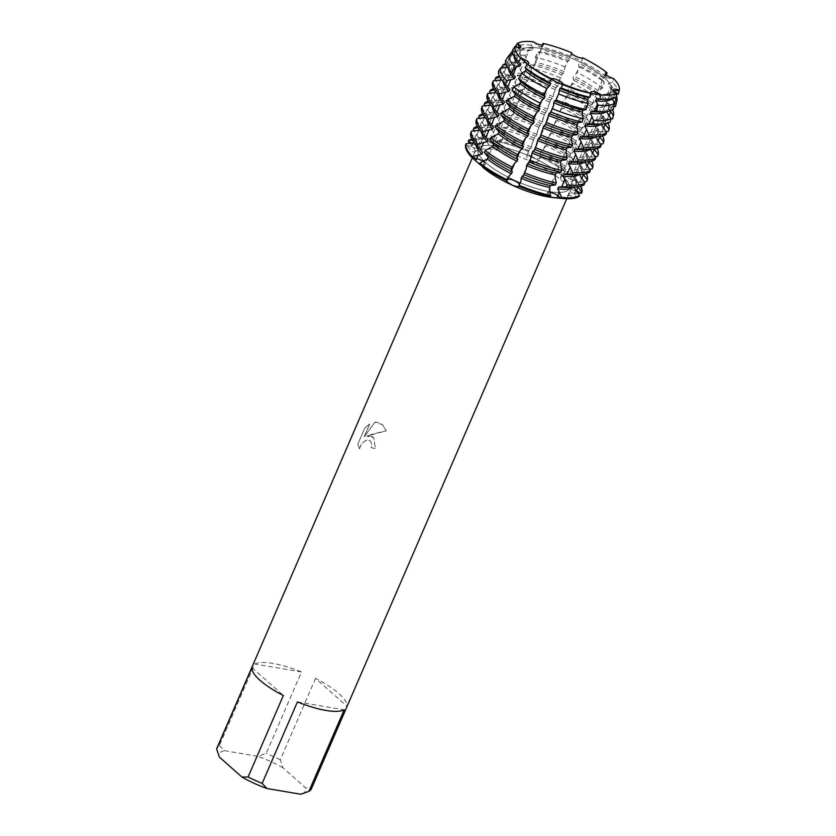 <?xml version="1.0" encoding="UTF-8"?>
<svg xmlns="http://www.w3.org/2000/svg" width="836" height="836" viewBox="0 0 836 836"><rect width="100%" height="100%" fill="white"/><g stroke="black" fill="none" stroke-linecap="round" stroke-linejoin="round"><path stroke-width="0.63" stroke-dasharray="4.18 3.13" d="M477.241 147.7A6.448 1.829 -156.6 0 1 470.908 146.812L465.673 144.618L469.863 148.965C472.403 151.567 474.106 152.591 474.973 152.047L477.304 147.596A6.448 1.829 -156.6 0 1 477.241 147.7M532.72 157.064A6.448 1.829 -156.6 0 1 527.924 153.082L526.993 155.256C526.366 157.638 527.652 159.707 530.839 161.473C534.288 162.748 536.879 162.445 538.614 160.575L541.132 157.356L539.544 158.401A6.448 1.829 -156.6 0 1 532.72 157.064M569.985 190.106A6.448 1.829 -156.6 0 1 576.244 190.963A6.448 1.829 23.4 0 0 569.922 190.221A6.448 1.829 -156.6 0 1 569.985 190.106M577.822 193.21L575.461 193.231C571.751 193.346 569.389 193.858 568.365 194.736L569.922 190.221A6.448 1.829 23.4 0 0 574.039 193.962A6.448 1.829 -156.6 0 1 569.922 190.221L612.527 91.761L617.041 93.099L612.527 91.761L613.99 90.936L612.527 91.761L613.446 89.63M549.973 192.259A6.448 1.829 -156.6 0 1 550.088 192.29A6.448 1.829 23.4 0 0 547.381 192.646A6.448 1.829 -156.6 0 1 549.973 192.259M562.847 175.529A6.448 1.829 -156.6 0 1 561.876 173.794A6.448 1.829 -156.6 0 1 563.934 173.334L567.937 173.773L563.056 175.55L560.381 177.786L561.175 180.064L569.661 181.402L575.199 180.21L570.539 179.197A6.448 1.829 -156.6 0 1 562.847 175.529M497.263 145.548A6.448 1.829 -156.6 0 1 489.394 142.099L485.998 139.434A62.867 17.859 23.4 0 0 468.181 141.357A62.867 17.859 23.4 0 1 485.998 139.434L488.391 144.252L495.131 149.874L498.131 148.714L498.225 145.903L496.803 141.263L499.228 143.761A6.448 1.829 -156.6 0 1 499.855 145.161A6.448 1.829 -156.6 0 1 497.263 145.548M484.389 162.288A6.448 1.829 -156.6 0 1 485.35 164.013A6.448 1.829 -156.6 0 1 483.292 164.473L479.289 164.034L483.292 164.473A6.448 1.829 23.4 0 0 485.35 164.013A6.448 1.829 23.4 0 0 483.281 161.442A6.448 1.829 -156.6 0 1 484.389 162.288M540.37 48.363A49.627 14.097 23.4 0 0 520.42 51.341A49.627 14.097 23.4 0 0 528.237 64.936A49.627 14.097 23.4 0 0 591.543 93.726A49.627 14.097 23.4 0 0 596.235 94.363A49.627 14.097 23.4 0 0 611.503 90.748A49.627 14.097 23.4 0 0 589.976 67.465A49.627 14.097 23.4 0 0 540.37 48.363A49.627 14.097 23.4 0 0 520.42 51.341A49.627 14.097 23.4 0 0 528.237 64.936A49.627 14.097 23.4 0 0 591.543 93.726A49.627 14.097 23.4 0 0 596.235 94.363A49.627 14.097 23.4 0 0 611.503 90.748A49.627 14.097 23.4 0 0 589.976 67.465A49.627 14.097 23.4 0 0 540.37 48.363M591.177 93.548L590.394 93.245L591.177 93.548M527.234 63.912L528.247 64.884L527.234 63.912M514.997 46.45L519.908 49.136L519.689 47.495L519.908 49.136L514.997 46.45M533.305 41.8L539.857 47.098L542.867 45.75L543.087 44.872L542.867 45.75L539.857 47.098L533.305 41.8L531.226 45.175L533.002 48.394L532.208 50.223L528.08 50.338L524.924 55.521L527.568 60.965L526.774 62.804L520.347 63.013L518.613 65.866L522.124 73.537L521.33 75.376L513.597 75.658L512.802 77.487L516.679 86.108L515.885 87.947L508.163 88.229L507.368 90.058L511.245 98.69L510.451 100.519L502.718 100.801L501.924 102.64L505.801 111.261L505.007 113.09L497.274 113.372L496.479 115.211L500.356 123.832L499.562 125.672L491.84 125.943L491.045 127.783L494.922 136.404L494.128 138.243L486.395 138.525L485.998 139.434L489.394 142.099A6.448 1.829 23.4 0 0 495.643 145.161A6.448 1.829 23.4 0 0 499.855 145.161A6.448 1.829 23.4 0 0 499.228 143.761L496.803 141.263L497.201 140.344L502.217 139.602L503.011 137.773L501.851 129.601L502.645 127.772L507.661 127.03L508.455 125.201L507.285 117.03L508.079 115.201L513.095 114.459L513.889 112.63A54.11 15.361 23.4 0 1 542.418 121.899L538.844 127.281L536.189 136.299L534.194 138.024L530.745 148.881L529.575 149.289L528.352 151.515A62.867 17.859 23.4 0 0 496.803 141.263A62.867 17.859 23.4 0 1 528.352 151.515L527.924 153.082A6.448 1.829 23.4 0 0 532.72 157.064A6.448 1.829 23.4 0 0 539.544 158.401L541.529 156.436L540.307 153.249L546.169 145.694L546.963 143.865L545.751 140.678L551.614 133.123L552.408 131.294L551.196 128.107L557.058 120.551L557.852 118.722L556.63 115.525L562.492 107.98L563.286 106.141L562.074 102.953L567.937 95.408L568.731 93.569L567.519 90.382L572.89 83.506L574.081 80.475L572.953 77.811L573.747 75.971L577.195 72.513L579.358 66.995L578.397 65.239L579.191 63.4L581.501 61.519L582.88 57.914M498.026 146.227A49.627 14.097 23.4 0 0 478.077 149.195A49.627 14.097 23.4 0 0 499.604 172.477A49.627 14.097 23.4 0 0 549.2 191.58A49.627 14.097 23.4 0 0 569.159 188.612A49.627 14.097 23.4 0 0 547.622 165.329A49.627 14.097 23.4 0 0 498.026 146.227A49.627 14.097 23.4 0 0 478.077 149.195A49.627 14.097 23.4 0 0 499.604 172.477A49.627 14.097 23.4 0 0 549.2 191.58A49.627 14.097 23.4 0 0 569.159 188.612A49.627 14.097 23.4 0 0 547.622 165.329A49.627 14.097 23.4 0 0 498.026 146.227M371.299 436.089L366.67 436.11L372.125 434.166L386.232 430.833L382.512 424.698L377.297 422.232L374.925 422.17L364.099 436.914L369.731 423.894L364.799 428.011L357.839 444.083L359.449 448.911L361.633 443.488L365.969 440.258L368.268 440.049L370.358 441.021L371.905 444.606L371.268 447.699A51.435 14.609 -156.6 0 1 375.406 448.692L373.661 437.468L371.299 436.089M219.429 745.513L224.278 750.655L257.885 756.319L266.214 753.414L301.472 671.935A51.435 14.609 23.4 0 0 272.923 663.418A51.435 14.609 23.4 0 0 254.687 664.045L219.429 745.513A51.435 14.609 23.4 0 0 216.984 747.969M553.202 197.589A51.435 14.609 23.4 0 0 568.877 193.837A51.435 14.609 23.4 0 0 546.556 169.698A51.435 14.609 23.4 0 0 495.142 149.895A51.435 14.609 23.4 0 0 474.461 152.978A51.435 14.609 23.4 0 0 482.424 166.949L482.445 166.97M474.973 152.047C475.412 150.898 474.472 148.881 472.141 146.007L469.842 143.301M359.48 448.932L357.871 444.104L364.799 428.011L369.763 423.915L364.13 436.946L374.956 422.19L382.543 424.73L386.263 430.864L366.67 436.11L373.692 437.489L375.437 448.713A51.383 14.588 23.4 0 0 371.299 447.72L371.936 444.627L370.39 441.053L368.3 440.081L366.001 440.29L361.664 443.519L359.449 448.911M605.431 73.756L604.773 74.676L606.926 77.957L613.551 78.479L606.926 77.957L604.773 74.676L605.431 73.756M549.649 190.253L548.008 194.046A6.448 1.829 -156.6 0 1 547.381 192.646A6.448 1.829 23.4 0 0 548.008 194.046L550.422 196.544L548.008 194.046A31.183 19.573 -80.4 0 0 547.11 196.293M568.365 194.736C568.083 195.551 569.682 196.032 573.183 196.199L579.045 196.45L574.039 193.962L579.045 196.45M571.563 52.26C569.055 57.036 580.445 62.251 583.183 57.569C580.445 62.251 569.055 57.036 571.563 52.26M473.604 142.883L473.186 143.844A6.448 1.829 -156.6 0 1 477.304 147.596A6.448 1.829 23.4 0 0 473.186 143.844L471.692 143.102L473.186 143.844A31.183 29.824 37.6 0 1 472.141 146.007M606.382 74.947L605.943 76.494L603.435 78.25L602.641 80.089L604.282 82.273L602.61 88.083L597.991 90.821L597.197 92.66L600.196 96.485L599.287 99.672L592.546 103.403L591.752 105.231L595.535 109.997L594.741 111.825L589.495 114.271L587.112 115.974L586.318 117.803L590.101 122.568L589.307 124.397L584.05 126.842L581.668 128.545L580.874 130.374L584.657 135.139L583.862 136.979L576.223 141.117L575.429 142.956L579.212 147.711L578.418 149.55L573.172 151.995L570.789 153.688L569.995 155.527L573.778 160.293L572.984 162.121L567.728 164.567L565.345 166.27L564.551 168.099L568.334 172.864L567.937 173.773A62.867 17.859 23.4 0 0 541.132 157.356A62.867 17.859 23.4 0 1 567.937 173.773L563.934 173.334A6.448 1.829 23.4 0 0 561.876 173.794A6.448 1.829 23.4 0 0 564.394 176.657A6.448 1.829 23.4 0 0 570.539 179.197L575.199 180.21L575.596 179.291L569.985 172.916L570.779 171.087L580.236 168.559L581.03 166.719L575.429 160.345L576.223 158.506L585.681 155.987L586.475 154.148L580.863 147.773L581.657 145.934L591.125 143.405L591.919 141.577L586.308 135.202L587.102 133.363L596.559 130.834L597.353 129.005L591.752 122.62L592.546 120.792L602.004 118.263L602.798 116.434L597.186 110.049L597.98 108.22L606.434 106.005L607.27 102.755L602.631 97.478L603.425 95.638L609.496 94.186L611.032 88.25L608.075 84.906L608.869 83.067L612.558 82.356L613.551 78.479M581.553 193.189A62.867 17.859 23.4 0 0 575.199 180.21A62.867 17.859 23.4 0 1 581.553 193.189M315.538 678.362L280.279 759.84L282.965 767.782L305.537 787.805L311.703 787.7L346.961 706.221L315.538 678.362A51.435 14.609 23.4 0 1 346.961 706.221M301.963 793.824A46.868 13.313 23.4 0 0 305.537 787.805M224.278 750.655A46.868 13.313 23.4 0 0 219.356 757.05M282.965 767.782A46.868 13.313 23.4 0 0 257.885 756.319M311.4 788.829A51.435 14.609 23.4 0 0 311.703 787.7M280.279 759.84A51.435 14.609 23.4 0 0 266.214 753.414M297.417 701.916L344.202 709.816M251.929 667.63L283.352 695.489M301.472 671.935L254.687 664.045M513.889 112.62L512.729 104.458L513.523 102.629L518.539 101.887L519.344 97.269L518.174 91.887L518.968 90.048L523.984 89.316L524.789 84.687L523.608 79.316L524.402 77.476L529.418 76.734L530.223 72.115L529.251 67.664L530.881 64.79L534.862 64.163L535.657 62.334L535.165 57.256L538.133 52.031L540.307 51.592L542.083 45.071M613.833 106.663L609.172 107.374L608.378 109.202L609.966 110.948M610.928 118.973L603.738 119.945L602.944 121.784L604.815 123.874M605.839 131.503L598.294 132.516L597.5 134.356L599.454 136.54M600.394 144.074L592.849 145.098L592.055 146.927L594.009 149.121M594.96 156.656L587.415 157.67L586.621 159.498L588.565 161.693M589.516 169.227L581.971 170.241L581.177 172.07L583.12 174.264M584.071 181.799L576.527 182.812L575.732 184.651L577.686 186.836M616.728 94.395L614.617 94.802L613.823 96.631L614.909 97.802M573.82 187.107A54.11 15.361 23.4 0 0 573.862 187.086L574.645 185.258L584.092 184.787M579.264 174.536A54.11 15.361 23.4 0 0 579.296 174.515L580.09 172.686L589.526 172.216M584.74 161.944A54.11 15.361 23.4 0 1 584.709 161.965L585.534 160.104L594.971 159.645M590.195 149.393L590.968 147.533A54.11 15.361 23.4 0 1 582.546 149.654M590.979 147.533L600.415 147.073M595.629 136.822L596.413 134.962L605.849 134.491M601.074 124.24L601.857 122.39L610.217 121.993M606.528 111.585L607.291 109.819L613.143 109.579M612.098 98.711L612.736 97.237L616.069 97.164M571.437 52.678L568.835 60.861L567.654 61.268L565.084 66.974L563.391 73.432L562.22 73.84L560.319 77.758L557.946 86.014A54.11 15.361 23.4 0 0 529.418 76.734M557.957 86.014L555.961 87.728L553.484 94.019L553.307 96.746L550.516 100.31L548.05 106.59L547.862 109.328L544.278 114.71L542.428 121.899M505.655 60.443L509.584 65.145L508.79 66.984L507.306 67.277M498.611 70.966L504.139 77.717L503.345 79.556L501.569 79.901M492.488 82.67L498.695 90.288L497.901 92.127L496.051 92.482M487.043 95.241L493.261 102.87L492.467 104.699L490.617 105.054M481.599 107.823L487.816 115.441L487.022 117.27L485.173 117.636M476.154 120.394L482.372 128.012L481.578 129.852L479.728 130.207M470.72 132.966L476.938 140.584L476.144 142.423L474.294 142.778M465.673 144.618L470.908 146.812A6.448 1.829 23.4 0 0 477.304 147.596L520.838 47.004M512.698 49.909L515.018 52.574L514.224 54.403L513.304 54.601M472.476 140.197L478.014 139.978L478.809 138.149L474.033 130.865M477.92 127.626L483.459 127.406L484.253 125.567L479.477 118.284M483.365 115.054L488.903 114.835L489.697 112.996L484.922 105.712M488.799 102.473L494.337 102.264L495.131 100.424L490.356 93.141M494.243 89.901L499.782 89.682L500.576 87.853L495.8 80.569M499.897 77.32L505.226 77.111L506.02 75.282L501.245 67.998M506.031 64.696L510.66 64.539L511.454 62.7L508.027 57.35L509.511 55.124M512.562 52.051L516.105 51.968L516.899 50.129L515.237 46.544M605.943 76.494A57.329 16.281 23.4 0 0 581.501 61.519M618.441 93.82A57.329 16.281 23.4 0 0 612.558 82.356M569.849 56.19A57.329 16.281 23.4 0 0 541.08 46.847M531.226 45.175A57.329 16.281 23.4 0 0 514.976 46.931M603.435 78.25A54.11 15.361 23.4 0 0 579.191 63.4M614.617 94.802A54.11 15.361 23.4 0 0 608.869 83.067M569.63 59.032A54.11 15.361 23.4 0 0 541.101 49.763M604.313 99.369A54.11 15.361 23.4 0 0 612.736 97.237M533.002 48.394A54.11 15.361 23.4 0 0 516.899 50.129M515.018 52.574A54.11 15.361 23.4 0 0 519.062 62.481M602.641 80.089A54.11 15.361 23.4 0 0 578.397 65.239M613.823 96.631A54.11 15.361 23.4 0 0 609.778 86.725A54.11 15.361 23.4 0 0 608.075 84.906M568.835 60.861A54.11 15.361 23.4 0 0 540.307 51.592M532.208 50.223A54.11 15.361 23.4 0 0 524.538 49.836A54.11 15.361 23.4 0 0 516.105 51.968M514.224 54.403A54.11 15.361 23.4 0 0 513.994 55.981M579.358 66.995A58.468 16.605 -156.6 0 1 604.282 82.273M611.032 88.25A58.468 16.605 -156.6 0 1 612.506 89.849A58.468 16.605 -156.6 0 1 616.414 95.732M538.133 52.031A58.468 16.605 -156.6 0 1 567.477 61.561M512.52 51.55A58.468 16.605 -156.6 0 1 520.389 49.982A58.468 16.605 -156.6 0 1 528.08 50.338M602.61 88.083A59.607 16.929 23.4 0 0 577.195 72.513M615.61 106.099A59.607 16.929 23.4 0 0 609.496 94.186M565.084 66.974A59.607 16.929 23.4 0 0 535.165 57.256M524.924 55.521A59.607 16.929 23.4 0 0 508.027 57.35M597.991 90.821A54.11 15.361 23.4 0 0 573.747 75.971M609.172 107.374A54.11 15.361 23.4 0 0 603.425 95.638M564.185 71.603A54.11 15.361 23.4 0 0 535.657 62.334M598.869 111.94A54.11 15.361 23.4 0 0 607.291 109.819M527.568 60.965A54.11 15.361 23.4 0 0 511.454 62.7M509.584 65.145A54.11 15.361 23.4 0 0 513.628 75.052M597.197 92.66A54.11 15.361 23.4 0 0 572.953 77.811M608.378 109.202A54.11 15.361 23.4 0 0 604.334 99.306A54.11 15.361 23.4 0 0 602.631 97.478M563.391 73.432A54.11 15.361 23.4 0 0 534.862 64.163M526.774 62.804A54.11 15.361 23.4 0 0 519.093 62.418A54.11 15.361 23.4 0 0 510.66 64.539M508.79 66.984A54.11 15.361 23.4 0 0 508.591 69.169M574.081 80.475A61.268 17.399 -156.6 0 1 600.196 96.485M607.27 102.755A61.268 17.399 -156.6 0 1 608.817 104.427A61.268 17.399 -156.6 0 1 612.6 109.903M530.881 64.79A61.268 17.399 -156.6 0 1 561.625 74.791M505.707 63.64A61.268 17.399 -156.6 0 1 512.29 62.658A61.268 17.399 -156.6 0 1 520.347 63.013M599.287 99.672A61.895 17.577 23.4 0 0 572.89 83.506M612.778 118.378A61.895 17.577 23.4 0 0 606.434 106.005M560.319 77.758A61.895 17.577 23.4 0 0 529.251 67.664M518.613 65.866A61.895 17.577 23.4 0 0 501.077 67.758M592.546 103.403A54.11 15.361 23.4 0 0 568.313 88.553M603.728 119.945A54.11 15.361 23.4 0 0 597.98 108.22M558.741 84.175A54.11 15.361 23.4 0 0 530.212 74.906M593.424 124.512A54.11 15.361 23.4 0 0 601.857 122.39M522.124 73.537A54.11 15.361 23.4 0 0 506.02 75.282M504.139 77.717A54.11 15.361 23.4 0 0 508.183 87.623M591.752 105.231A54.11 15.361 23.4 0 0 567.519 90.382M602.944 121.784A54.11 15.361 23.4 0 0 598.9 111.878A54.11 15.361 23.4 0 0 597.186 110.049M521.33 75.376A54.11 15.361 23.4 0 0 513.649 74.989A54.11 15.361 23.4 0 0 505.226 77.111M503.345 79.556A54.11 15.361 23.4 0 0 503.178 81.897M568.731 93.569A62.867 17.859 -156.6 0 1 595.535 109.997M602.798 116.434A62.867 17.859 -156.6 0 1 604.376 118.148A62.867 17.859 -156.6 0 1 607.929 123.101M524.402 77.476A62.867 17.859 -156.6 0 1 555.961 87.728M499.291 76.086A62.867 17.859 -156.6 0 1 505.331 75.282A62.867 17.859 -156.6 0 1 513.597 75.658M594.741 111.825A62.867 17.859 23.4 0 0 567.937 95.408M608.357 131.231A62.867 17.859 23.4 0 0 602.004 118.263M555.167 89.567A62.867 17.859 23.4 0 0 523.608 79.316M512.802 77.487A62.867 17.859 23.4 0 0 494.985 79.41M587.112 115.974A54.11 15.361 23.4 0 0 562.868 101.125M598.294 132.516A54.11 15.361 23.4 0 0 592.546 120.792M553.307 96.746A54.11 15.361 23.4 0 0 524.778 87.477M587.99 137.083A54.11 15.361 23.4 0 0 596.413 134.962M516.679 86.108A54.11 15.361 23.4 0 0 500.576 87.853M498.695 90.288A54.11 15.361 23.4 0 0 502.739 100.195M586.318 117.803A54.11 15.361 23.4 0 0 562.074 102.953M597.5 134.356A54.11 15.361 23.4 0 0 593.455 124.449A54.11 15.361 23.4 0 0 591.752 122.62M552.512 98.585A54.11 15.361 23.4 0 0 523.984 89.316M515.885 87.947A54.11 15.361 23.4 0 0 508.215 87.561A54.11 15.361 23.4 0 0 499.782 89.682M497.901 92.127A54.11 15.361 23.4 0 0 497.733 94.468M563.286 106.141A62.867 17.859 -156.6 0 1 590.101 122.568M597.353 129.005A62.867 17.859 -156.6 0 1 598.942 130.719A62.867 17.859 -156.6 0 1 602.61 135.913M518.968 90.048A62.867 17.859 -156.6 0 1 550.516 100.31M493.585 88.731A62.867 17.859 -156.6 0 1 499.886 87.853A62.867 17.859 -156.6 0 1 508.163 88.229M589.307 124.397A62.867 17.859 23.4 0 0 562.492 107.98M602.923 143.813A62.867 17.859 23.4 0 0 596.559 130.834M549.722 102.138A62.867 17.859 23.4 0 0 518.174 91.887M507.368 90.058A62.867 17.859 23.4 0 0 489.551 91.981M581.668 128.545A54.11 15.361 23.4 0 0 557.424 113.696M592.849 145.098A54.11 15.361 23.4 0 0 587.102 133.363M547.862 109.328A54.11 15.361 23.4 0 0 519.334 100.048M511.245 98.69A54.11 15.361 23.4 0 0 495.131 100.424M493.261 102.87A54.11 15.361 23.4 0 0 497.305 112.776M580.874 130.374A54.11 15.361 23.4 0 0 556.63 115.525M592.055 146.927A54.11 15.361 23.4 0 0 588.011 137.02A54.11 15.361 23.4 0 0 586.308 135.202M547.068 111.157A54.11 15.361 23.4 0 0 518.539 101.887M510.451 100.519A54.11 15.361 23.4 0 0 502.77 100.132A54.11 15.361 23.4 0 0 494.337 102.264M492.467 104.699A54.11 15.361 23.4 0 0 492.289 107.05M557.852 118.722A62.867 17.859 -156.6 0 1 584.657 135.139M591.919 141.577A62.867 17.859 -156.6 0 1 593.497 143.29A62.867 17.859 -156.6 0 1 597.165 148.484M513.523 102.629A62.867 17.859 -156.6 0 1 545.072 112.881M488.14 101.302A62.867 17.859 -156.6 0 1 494.442 100.424A62.867 17.859 -156.6 0 1 502.718 100.801M583.862 136.979A62.867 17.859 23.4 0 0 557.058 120.551M597.479 156.384A62.867 17.859 23.4 0 0 591.125 143.405M544.278 114.71A62.867 17.859 23.4 0 0 512.729 104.458M501.924 102.64A62.867 17.859 23.4 0 0 484.107 104.563M576.223 141.117A54.11 15.361 23.4 0 0 551.99 126.267M587.405 157.67A54.11 15.361 23.4 0 0 581.657 145.934M577.101 162.236A54.11 15.361 23.4 0 0 585.534 160.104M505.801 111.261A54.11 15.361 23.4 0 0 489.697 112.996M487.816 115.441A54.11 15.361 23.4 0 0 491.861 125.348M575.429 142.956A54.11 15.361 23.4 0 0 551.196 128.107M586.621 159.498A54.11 15.361 23.4 0 0 582.577 149.592A54.11 15.361 23.4 0 0 580.863 147.773M541.623 123.728A54.11 15.361 23.4 0 0 513.095 114.459M505.007 113.09A54.11 15.361 23.4 0 0 497.326 112.703A54.11 15.361 23.4 0 0 488.903 114.835M487.022 117.27A54.11 15.361 23.4 0 0 486.855 119.621M552.408 131.294A62.867 17.859 -156.6 0 1 579.212 147.711M586.475 154.148A62.867 17.859 -156.6 0 1 588.053 155.862A62.867 17.859 -156.6 0 1 591.731 161.055M508.079 115.201A62.867 17.859 -156.6 0 1 539.638 125.452M482.706 113.884A62.867 17.859 -156.6 0 1 489.008 112.996A62.867 17.859 -156.6 0 1 497.274 113.372M578.418 149.55A62.867 17.859 23.4 0 0 551.614 133.123M592.034 168.956A62.867 17.859 23.4 0 0 585.681 155.987M538.844 127.281A62.867 17.859 23.4 0 0 507.285 117.03M496.479 115.211A62.867 17.859 23.4 0 0 478.662 117.134M570.789 153.688A54.11 15.361 23.4 0 0 546.545 138.839M581.971 170.241A54.11 15.361 23.4 0 0 576.223 158.506M536.984 134.471A54.11 15.361 23.4 0 0 508.455 125.201M571.667 174.808A54.11 15.361 23.4 0 0 580.09 172.686M500.356 123.832A54.11 15.361 23.4 0 0 484.253 125.567M482.372 128.012A54.11 15.361 23.4 0 0 486.416 137.919M569.995 155.527A54.11 15.361 23.4 0 0 545.751 140.678M581.177 172.07A54.11 15.361 23.4 0 0 577.133 162.174A54.11 15.361 23.4 0 0 575.429 160.345M536.189 136.299A54.11 15.361 23.4 0 0 507.661 127.03M499.562 125.672A54.11 15.361 23.4 0 0 491.892 125.285A54.11 15.361 23.4 0 0 483.459 127.406M481.578 129.852A54.11 15.361 23.4 0 0 481.411 132.192M546.963 143.865A62.867 17.859 -156.6 0 1 573.778 160.293M581.03 166.719A62.867 17.859 -156.6 0 1 582.619 168.433A62.867 17.859 -156.6 0 1 586.287 173.637M502.645 127.772A62.867 17.859 -156.6 0 1 534.194 138.024M477.262 126.455A62.867 17.859 -156.6 0 1 483.563 125.578A62.867 17.859 -156.6 0 1 491.84 125.943M572.984 162.121A62.867 17.859 23.4 0 0 546.169 145.694M586.6 181.527A62.867 17.859 23.4 0 0 580.236 168.559M533.399 139.863A62.867 17.859 23.4 0 0 501.851 129.601M491.045 127.783A62.867 17.859 23.4 0 0 473.228 129.705M565.345 166.27A54.11 15.361 23.4 0 0 541.101 151.421M576.527 182.812A54.11 15.361 23.4 0 0 570.779 171.087M531.539 147.042A54.11 15.361 23.4 0 0 503.011 137.773M566.223 187.379A54.11 15.361 23.4 0 0 574.645 185.258M494.922 136.404A54.11 15.361 23.4 0 0 478.809 138.149M476.938 140.584A54.11 15.361 23.4 0 0 480.982 150.49M564.551 168.099A54.11 15.361 23.4 0 0 540.307 153.249M575.732 184.651A54.11 15.361 23.4 0 0 571.688 174.745A54.11 15.361 23.4 0 0 569.985 172.916M530.745 148.881A54.11 15.361 23.4 0 0 502.217 139.602M494.128 138.243A54.11 15.361 23.4 0 0 486.447 137.856A54.11 15.361 23.4 0 0 478.014 139.978M476.144 142.423A54.11 15.361 23.4 0 0 475.966 144.764M541.529 156.436A62.867 17.859 -156.6 0 1 568.334 172.864M575.596 179.291A62.867 17.859 -156.6 0 1 577.174 181.015A62.867 17.859 -156.6 0 1 580.842 186.209M497.201 140.344A62.867 17.859 -156.6 0 1 528.749 150.595M471.817 139.027A62.867 17.859 -156.6 0 1 478.119 138.149A62.867 17.859 -156.6 0 1 486.395 138.525M472.549 143.008L470.908 146.812A31.183 29.824 37.6 0 1 469.863 148.965M529.575 149.289L527.924 153.082A31.183 2.142 114.6 0 0 526.993 155.256M576.297 191.036A31.183 29.824 -142.4 0 0 575.461 193.231M565.575 169.541L563.934 173.334A31.183 22.603 131.6 0 0 563.056 175.55M491.035 138.295L489.394 142.099A31.183 19.573 99.6 0 1 488.391 144.252M484.943 160.669L483.292 164.473A31.183 22.603 -48.4 0 1 482.267 166.657M500.868 139.957L499.228 143.761A31.183 19.573 99.6 0 1 498.225 145.903M572.179 175.393L570.539 179.197A31.183 22.603 131.6 0 0 569.661 181.402M575.68 190.159L574.039 193.962A31.183 29.824 -142.4 0 0 573.183 196.199M541.195 154.597L539.544 158.401A31.183 2.142 114.6 0 0 538.614 160.575M519.731 80.256L523.022 72.659M514.297 92.827L517.588 85.23M508.852 105.399L512.144 97.802M503.408 117.98L506.7 110.373M497.974 130.552L501.266 122.944M492.529 143.123L495.821 135.526M487.085 155.695L490.377 148.097M525.175 67.685L525.499 66.932M525.834 57.883L529.125 50.285M520.4 70.464L523.681 62.857M514.955 83.036L518.247 75.428M509.511 95.607L512.802 87.999M504.077 108.178L507.358 100.581M498.632 120.75L501.924 113.153M493.188 133.321L496.479 125.724M503.021 134.983L506.313 127.385M508.466 122.411L511.747 114.814M513.9 109.84L517.191 102.232M519.344 97.269L522.636 89.661M524.789 84.687L528.07 77.09M530.223 72.115L533.514 64.518M535.667 59.544L538.959 51.947M541.111 46.973L541.435 46.22M531.278 45.311L531.602 44.559M600.373 89.128L603.665 81.52M594.939 101.699L598.221 94.092M589.495 114.271L592.787 106.674M584.05 126.842L587.342 119.245M578.616 139.424L581.898 131.816M573.172 151.995L576.464 144.388M567.728 164.567L571.019 156.959M574.332 170.419L577.624 162.821M579.776 157.847L583.068 150.24M585.21 145.276L588.502 137.668M590.655 132.694L593.947 125.097M596.099 120.123L599.391 112.526M601.533 107.551L604.825 99.954M606.978 94.98L610.27 87.372M612.422 82.409L612.746 81.656M605.818 76.557L606.142 75.804M551.802 185.279L555.094 177.671M557.246 172.707L560.528 165.1M562.68 160.125L565.972 152.528M568.125 147.554L571.416 139.957M573.569 134.983L576.85 127.385M579.003 122.411L582.295 114.804M584.448 109.84L587.739 102.232M589.892 97.269L590.216 96.516M612.767 106.778L614.387 103.027M607.323 119.349L608.942 115.598M601.878 131.931L603.508 128.169M596.444 144.503L598.064 140.751M591 157.074L592.62 153.322M585.555 169.645L587.185 165.894M580.121 182.217L581.741 178.465M577.833 185.184L581.125 177.587M583.277 172.613L586.569 165.016M588.722 160.042L592.003 152.434M594.156 147.47L597.447 139.863M599.6 134.889L602.892 127.291M605.045 122.317L608.326 114.72M610.479 109.746L613.77 102.149M615.923 97.175L616.247 96.422M564.373 68.876L567.654 61.268M558.929 81.447L562.22 73.84M553.484 94.019L556.776 86.421M548.05 106.59L551.332 98.993M542.606 119.161L545.898 111.564M537.161 131.743L540.453 124.136M531.727 144.314L535.009 136.707M543.348 149.623L546.629 142.026M548.782 137.052L552.073 129.455M554.226 124.48L557.518 116.873M559.671 111.909L562.952 104.301M565.105 99.327L568.396 91.73M570.549 86.756L573.841 79.159M575.994 74.185L579.275 66.587M581.428 61.613L581.751 60.861M569.807 56.294L570.131 55.552M507.347 62.606L510.639 54.998M501.903 75.177L505.195 67.57M496.469 87.749L499.75 80.141M491.025 100.32L494.316 92.723M485.58 112.891L488.872 105.294M480.146 125.473L483.427 117.866M474.702 138.044L477.993 130.437M473.876 142.245L474.827 140.051M476.98 135.077L479.049 130.311M479.321 129.674L480.272 127.469M482.424 122.505L484.483 117.74M484.765 117.103L485.716 114.898M487.869 109.924L489.927 105.158M490.199 104.521L491.15 102.326M493.303 97.352L495.372 92.587M495.643 91.95L496.594 89.755M498.747 84.781L500.806 80.016M501.13 79.284L502.039 77.184M504.192 72.209L506.25 67.444M506.752 66.284L507.473 64.602M509.626 59.638L511.695 54.873M512.656 52.626L512.917 52.031M512.792 50.024L513.116 49.282M605.4 73.213L560.381 177.786M528.885 63.421L483.49 167.806M528.237 64.936L527.328 64.142L528.237 64.936M520.42 51.341L478.077 149.195L520.42 51.341M474.461 152.978L472.34 157.868M498.131 148.714L543.379 44.569M545.95 196.324L590.906 92.064M568.877 193.837L566.745 198.759M611.503 90.748L569.159 188.612L611.503 90.748M596.235 94.363L601.659 94.907L596.235 94.363M609.778 86.725L612.506 89.849M524.538 49.836L520.389 49.982M604.334 99.306L608.817 104.427M519.093 62.418L512.29 62.658M598.9 111.878L604.376 118.148M513.649 74.989L505.331 75.282M593.455 124.449L598.942 130.719M508.215 87.561L499.886 87.853M588.011 137.02L593.497 143.29M502.77 100.132L494.442 100.424M582.577 149.592L588.053 155.862M497.326 112.703L489.008 112.996M577.133 162.174L582.619 168.433M491.892 125.285L483.563 125.578M571.688 174.745L577.174 181.015M486.447 137.856L478.119 138.149"/><path stroke-width="1.25" d="M514.506 180.743A6.448 1.829 -156.6 0 1 519.302 184.725L518.874 186.292A62.867 17.859 23.4 0 0 550.422 196.544L549.66 187.463L550.454 185.623L555.47 184.892L556.264 183.053L555.094 177.671L555.888 173.052L560.914 172.32L561.708 170.481L560.538 162.32L561.332 160.481L566.348 159.739L567.142 157.91L565.972 152.528L566.777 147.909L571.793 147.167L572.587 145.339L571.416 139.957L572.211 135.338A54.11 15.361 23.4 0 1 543.682 126.058L540.244 136.916L538.248 138.64L535.594 147.659L533.974 150.804L532.804 151.211L530.149 160.23L526.565 165.622L526.387 168.349L523.921 174.64L521.131 178.193L520.943 180.921L518.874 186.292L518.33 186.94L512.499 185.31L506.71 181.631L506.093 180.451L507.682 179.406A6.448 1.829 -156.6 0 1 514.506 180.743M577.686 186.836L581.95 192.27L581.553 193.189L576.317 190.995A6.448 1.829 23.4 0 0 576.244 190.963A6.448 1.829 -156.6 0 1 576.317 190.995L581.553 193.189L577.822 193.21M599.83 98.92A57.329 16.281 23.4 0 0 607.375 99.254A57.329 16.281 23.4 0 0 616.069 97.164L617.041 93.099A56.587 16.072 23.4 0 1 601.659 94.907L601.659 94.907A56.587 16.072 23.4 0 1 600.98 94.834L599.83 98.92L596.632 98.982L595.838 100.811L598.043 105.137L596.256 111.397L591.188 111.554L590.394 113.382L593.664 120.447L592.682 123.885L585.743 124.125L584.949 125.964L588.837 134.586L588.042 136.414L580.309 136.696L579.515 138.536L583.392 147.157L582.598 148.996L574.865 149.278L574.071 151.107L577.948 159.728L577.153 161.567L569.42 161.85L568.626 163.678L572.514 172.31L571.72 174.139L563.986 174.421L563.192 176.25L567.069 184.881L566.275 186.71L558.542 186.992L557.748 188.831L561.625 197.453L561.228 198.372L557.831 195.708A6.448 1.829 23.4 0 0 550.088 192.29A6.448 1.829 -156.6 0 1 557.831 195.708L561.228 198.372L548.207 196.92L545.95 196.324L550.422 196.544A62.867 17.859 23.4 0 1 518.874 186.292L519.302 184.725A6.448 1.829 23.4 0 0 514.506 180.743A6.448 1.829 23.4 0 0 507.682 179.406L506.093 180.451L506.491 179.531L512.353 171.986L511.141 168.799L514.767 163.03L517.003 161.244L517.798 159.415L516.585 156.227L520.211 150.459L522.448 148.672L523.242 146.833L522.03 143.646L525.645 137.888L527.882 136.101L528.676 134.262L527.464 131.074L531.09 125.316L533.326 123.529L534.12 121.69L532.908 118.503L536.534 112.745L538.771 110.948L539.565 109.119L538.405 106.245L541.968 100.174L544.205 98.376L544.999 96.548L543.975 94.416L546.775 88.48L549.649 85.805L550.443 83.976L549.555 82.576L551.405 78.72A6.448 1.829 -156.6 0 1 558.04 80.151A6.448 1.829 -156.6 0 1 562.847 83.955A56.587 16.072 23.4 0 0 591.292 93.204A6.448 1.829 -156.6 0 1 590.906 92.064A6.448 1.829 -156.6 0 1 594.845 91.981A6.448 1.829 -156.6 0 1 600.98 94.834L591.177 93.548L600.98 94.834A56.587 16.072 23.4 0 0 601.659 94.907A56.587 16.072 23.4 0 0 617.041 93.099A6.448 1.829 -156.6 0 1 613.446 89.63A6.448 1.829 -156.6 0 1 619.288 90.183L613.99 90.936L619.288 90.183A56.587 16.072 23.4 0 0 613.551 78.479A6.448 1.829 -156.6 0 1 605.4 73.213A6.448 1.829 -156.6 0 1 607.051 72.722L605.431 73.756L607.051 72.722A56.587 16.072 23.4 0 0 582.88 57.914A6.448 1.829 -156.6 0 1 576.244 56.482A6.448 1.829 -156.6 0 1 571.437 52.678L571.437 52.678A56.587 16.072 23.4 0 0 542.992 43.43A6.448 1.829 -156.6 0 1 543.379 44.569A6.448 1.829 -156.6 0 1 539.439 44.653A6.448 1.829 -156.6 0 1 533.305 41.8A56.587 16.072 23.4 0 0 517.244 43.535A6.448 1.829 -156.6 0 1 520.838 47.004A6.448 1.829 -156.6 0 1 514.997 46.45A56.587 16.072 23.4 0 0 520.734 58.154A6.448 1.829 -156.6 0 1 528.885 63.421A6.448 1.829 -156.6 0 1 527.234 63.912A56.587 16.072 23.4 0 0 551.405 78.72A56.587 16.072 23.4 0 1 527.234 63.912L525.112 67.601L526.21 69.116L525.416 70.956L521.852 73.202L518.56 78.835L520.765 81.698L519.971 83.527L513.816 86.986L512.019 90.079L515.321 94.269L514.527 96.098L506.898 100.247L506.104 102.076L509.887 106.841L509.093 108.68L501.454 112.818L500.659 114.657L504.442 119.412L503.648 121.251L496.009 125.39L495.215 127.229L498.998 131.983L498.204 133.823L490.575 137.961L489.781 139.8L493.553 144.565L492.77 146.394L485.131 150.543L484.337 152.371L488.12 157.137L487.325 158.965L479.686 163.114L479.289 164.034A62.867 17.859 23.4 0 0 506.093 180.451A62.867 17.859 23.4 0 1 479.289 164.034L472.037 157.596L476.687 158.621A6.448 1.829 -156.6 0 1 483.281 161.442A6.448 1.829 23.4 0 0 476.687 158.621L472.037 157.596L472.434 156.677L481.891 154.148L482.685 152.319L477.074 145.934L477.868 144.106L487.325 141.577L488.12 139.748L482.518 133.363L483.312 131.534L492.77 129.005L493.564 127.166L487.963 120.792L488.757 118.952L498.214 116.434L499.008 114.595L493.397 108.22L494.191 106.381L503.648 103.863L504.442 102.023L498.841 95.649L499.635 93.81L509.093 91.281L509.887 89.452L504.871 83.746L506.741 80.716L514.537 78.709L515.331 76.881L511.684 72.742L515.101 67.214L519.971 66.138L520.765 64.299L518.487 61.739L520.734 58.154L527.182 64.017L520.734 58.154A56.587 16.072 23.4 0 1 514.997 46.45L512.698 49.909A57.329 16.281 23.4 0 0 517.045 60.171A57.329 16.281 23.4 0 0 518.487 61.739M562.931 83.893C562.816 85.167 551.426 79.963 551.311 78.584C551.426 79.963 562.816 85.167 562.931 83.893M519.689 47.495L517.244 43.535L519.689 47.495M472.34 157.868L216.984 747.969A51.435 14.609 23.4 0 0 216.67 749.108L251.929 667.63A51.435 14.609 23.4 0 0 283.352 695.489L248.104 776.968A51.435 14.609 23.4 0 0 262.159 783.395L297.417 701.916A51.435 14.609 23.4 0 0 325.967 710.433A51.435 14.609 23.4 0 0 344.202 709.816L308.944 791.284A51.435 14.609 23.4 0 0 311.4 788.829L566.745 198.759M482.424 166.949A51.435 14.609 23.4 0 0 482.445 166.97A51.435 14.609 23.4 0 0 548.186 196.909A51.435 14.609 23.4 0 0 553.202 197.589L562.168 198.466A62.867 17.859 23.4 0 0 579.045 196.45L579.442 195.53L573.872 187.107M465.673 144.618A62.867 17.859 23.4 0 0 472.037 157.596A62.867 17.859 23.4 0 1 465.673 144.618L466.07 143.708L474.294 142.778M469.842 143.301L468.181 141.357L471.692 143.102L468.181 141.357L468.578 140.448L472.476 140.197M543.087 44.872L542.982 43.43L543.087 44.872M582.88 57.914L582.88 57.914A56.587 16.072 23.4 0 1 607.051 72.722L606.382 74.947M579.045 196.45A62.867 17.859 23.4 0 1 561.228 198.372A62.867 17.859 23.4 0 0 562.168 198.466M300.615 794.2A46.868 13.313 23.4 0 0 301.963 793.824L304.314 793.009L300.615 794.2L267.008 788.526L262.159 783.395M248.104 776.968L241.928 777.062A46.868 13.313 23.4 0 0 267.008 788.526M241.928 777.062L219.356 757.05L216.67 749.108M308.944 791.284L304.314 793.009M571.437 52.678L571.437 52.678A56.587 16.072 23.4 0 0 542.992 43.43L542.083 45.071M618.525 93.454L619.288 90.183A56.587 16.072 23.4 0 0 619.33 89.985A56.587 16.072 23.4 0 0 613.551 78.479M572.221 135.338L577.237 134.596L578.031 132.757L576.85 127.385L577.655 122.756A54.11 15.361 23.4 0 1 549.127 113.487L545.678 124.345L543.682 126.058M577.655 122.767L582.044 122.087L583.131 118.67L582.305 112.024L583.1 110.185L586.005 109.673L588.001 103.445L587.75 99.453L588.534 97.613L589.976 97.258L591.292 93.204A56.587 16.072 23.4 0 1 562.847 83.955L561.207 87.905L560.005 88.344L559.211 90.173L559.033 92.911L556.097 99.954L554.571 100.916L553.777 102.755L553.589 105.482L550.976 111.993L549.127 113.487M614.909 97.802L616.947 100.32L615.526 106.486L613.833 106.663M609.966 110.948L613.467 115.399L612.694 118.785L610.928 118.973M604.815 123.874L609.151 129.402L608.357 131.231L605.839 131.503M599.454 136.54L603.717 141.974L602.923 143.813L600.394 144.074M594.009 149.121L598.273 154.545L597.479 156.384L594.96 156.656M588.565 161.693L592.828 167.127L592.034 168.956L589.516 169.227M583.12 174.264L587.394 179.698L586.6 181.527L584.071 181.799M566.275 186.71A62.867 17.859 23.4 0 0 574.541 187.086A62.867 17.859 23.4 0 0 584.092 184.787L584.886 182.959L579.306 174.536M571.72 174.139A62.867 17.859 23.4 0 0 579.985 174.515A62.867 17.859 23.4 0 0 589.526 172.216L590.32 170.387L584.751 161.965A54.11 15.361 23.4 0 1 568.626 163.678M577.153 161.567A62.867 17.859 23.4 0 0 585.43 161.944A62.867 17.859 23.4 0 0 594.971 159.645L595.765 157.805L590.195 149.393M582.598 148.996A62.867 17.859 23.4 0 0 590.864 149.362A62.867 17.859 23.4 0 0 600.415 147.073L601.209 145.234L595.629 136.822M588.042 136.414A62.867 17.859 23.4 0 0 596.308 136.791A62.867 17.859 23.4 0 0 605.849 134.491L606.643 132.663L601.074 124.24M592.682 123.885A61.895 17.577 23.4 0 0 600.823 124.251A61.895 17.577 23.4 0 0 610.217 121.993L611.022 118.576L606.528 111.585M596.256 111.397A59.607 16.929 23.4 0 0 604.094 111.752A59.607 16.929 23.4 0 0 613.143 109.579L614.617 103.35L612.098 98.711M618.201 94.207L616.728 94.395M513.304 54.601L509.187 55.155L505.655 60.443A59.607 16.929 23.4 0 0 510.179 71.112A59.607 16.929 23.4 0 0 511.684 72.742M507.306 67.277L500.545 68.071L498.611 70.966A61.895 17.577 23.4 0 0 503.303 82.053A61.895 17.577 23.4 0 0 504.871 83.746M501.569 79.901L493.271 80.841L492.488 82.67A62.867 17.859 23.4 0 0 497.253 93.925A62.867 17.859 23.4 0 0 498.841 95.649M496.051 92.482L487.837 93.413L487.043 95.241A62.867 17.859 23.4 0 0 491.819 106.506A62.867 17.859 23.4 0 0 493.397 108.22M490.617 105.054L482.393 105.984L481.599 107.823A62.867 17.859 23.4 0 0 486.374 119.078A62.867 17.859 23.4 0 0 487.963 120.792M485.173 117.636L476.948 118.555L476.154 120.394A62.867 17.859 23.4 0 0 480.93 131.649A62.867 17.859 23.4 0 0 482.518 133.363M479.728 130.207L471.514 131.127L470.72 132.966A62.867 17.859 23.4 0 0 475.496 144.22A62.867 17.859 23.4 0 0 477.074 145.934M515.237 46.544L517.244 43.535A56.587 16.072 23.4 0 1 533.305 41.8M474.033 130.865L473.228 129.705L474.022 127.866L477.92 127.626M479.477 118.284L478.662 117.134L479.456 115.295L483.365 115.054M484.922 105.712L484.107 104.563L484.901 102.723L488.799 102.473M490.356 93.141L489.551 91.981L490.345 90.152L494.243 89.901M495.8 80.569L494.985 79.41L495.779 77.581L499.897 77.32M501.245 67.998L502.99 64.894L506.031 64.696M509.511 55.124L511.517 52.125L512.562 52.051M561.207 87.905A57.329 16.281 23.4 0 0 589.976 97.258M596.632 98.982A54.11 15.361 23.4 0 0 604.313 99.369L607.375 99.254M560.005 88.344A54.11 15.361 23.4 0 0 588.534 97.613M517.045 60.171L519.062 62.481A54.11 15.361 23.4 0 0 520.765 64.299M526.21 69.116A54.11 15.361 23.4 0 0 550.443 83.976M525.112 67.601A57.329 16.281 23.4 0 0 549.555 82.576M595.838 100.811A54.11 15.361 23.4 0 0 611.942 99.076M559.211 90.173A54.11 15.361 23.4 0 0 587.739 99.453M513.994 55.981A54.11 15.361 23.4 0 0 519.971 66.138M525.416 70.956A54.11 15.361 23.4 0 0 549.649 85.805M616.414 95.732A58.468 16.605 -156.6 0 1 616.999 100.132A58.468 16.605 -156.6 0 1 616.947 100.32M614.617 103.35A58.468 16.605 -156.6 0 1 598.043 105.137M511.517 52.125A58.468 16.605 -156.6 0 1 512.52 51.55M588.001 103.445A58.468 16.605 -156.6 0 1 558.657 93.904M515.101 67.214A58.468 16.605 -156.6 0 1 509.187 55.155M546.775 88.48A58.468 16.605 -156.6 0 1 521.852 73.202M556.097 99.954A59.607 16.929 23.4 0 0 586.005 109.673M518.56 78.835A59.607 16.929 23.4 0 0 543.975 94.416M591.188 111.554A54.11 15.361 23.4 0 0 598.869 111.94L604.094 111.752M554.571 100.916A54.11 15.361 23.4 0 0 583.1 110.185M510.179 71.112L513.628 75.052A54.11 15.361 23.4 0 0 515.331 76.881M520.765 81.698A54.11 15.361 23.4 0 0 544.999 96.548M590.394 113.382A54.11 15.361 23.4 0 0 606.508 111.648M553.777 102.755A54.11 15.361 23.4 0 0 582.305 112.024M508.591 69.169A54.11 15.361 23.4 0 0 514.537 78.709M519.971 83.527A54.11 15.361 23.4 0 0 544.205 98.376M612.6 109.903A61.268 17.399 -156.6 0 1 613.519 115.201A61.268 17.399 -156.6 0 1 613.467 115.399M611.022 118.576A61.268 17.399 -156.6 0 1 593.664 120.447M502.99 64.894A61.268 17.399 -156.6 0 1 505.707 63.64M583.131 118.67A61.268 17.399 -156.6 0 1 552.387 108.68M506.741 80.716A61.268 17.399 -156.6 0 1 500.545 68.071M539.941 102.985A61.268 17.399 -156.6 0 1 513.816 86.986M550.976 111.993A61.895 17.577 23.4 0 0 582.044 122.087M512.019 90.079A61.895 17.577 23.4 0 0 538.405 106.245M585.743 124.125A54.11 15.361 23.4 0 0 593.424 124.512L600.823 124.251M503.303 82.053L508.183 87.623A54.11 15.361 23.4 0 0 509.887 89.452M515.321 94.269A54.11 15.361 23.4 0 0 539.565 109.119M584.949 125.964A54.11 15.361 23.4 0 0 601.032 124.24M548.332 115.326A54.11 15.361 23.4 0 0 576.861 124.595M503.178 81.897A54.11 15.361 23.4 0 0 509.093 91.281M514.527 96.098A54.11 15.361 23.4 0 0 538.771 110.948M607.929 123.101A62.867 17.859 -156.6 0 1 609.151 129.402M606.643 132.663A62.867 17.859 -156.6 0 1 588.837 134.586M495.779 77.581A62.867 17.859 -156.6 0 1 499.291 76.086M578.031 132.757A62.867 17.859 -156.6 0 1 546.472 122.505M499.635 93.81A62.867 17.859 -156.6 0 1 493.271 80.841M533.702 116.664A62.867 17.859 -156.6 0 1 506.898 100.247M545.678 124.345A62.867 17.859 23.4 0 0 577.237 134.596M506.104 102.076A62.867 17.859 23.4 0 0 532.908 118.503M580.309 136.696A54.11 15.361 23.4 0 0 587.99 137.083L596.308 136.791M497.253 93.925L502.739 100.195A54.11 15.361 23.4 0 0 504.442 102.023M509.887 106.841A54.11 15.361 23.4 0 0 534.12 121.69M579.515 138.536A54.11 15.361 23.4 0 0 595.587 136.822M542.888 127.898A54.11 15.361 23.4 0 0 571.416 137.167M497.733 94.468A54.11 15.361 23.4 0 0 503.648 103.852M509.093 108.68A54.11 15.361 23.4 0 0 533.326 123.529M602.61 135.913A62.867 17.859 -156.6 0 1 603.717 141.974M601.209 145.234A62.867 17.859 -156.6 0 1 583.392 147.157M490.345 90.152A62.867 17.859 -156.6 0 1 493.585 88.731M572.587 145.339A62.867 17.859 -156.6 0 1 541.028 135.077M494.191 106.381A62.867 17.859 -156.6 0 1 487.837 93.413M528.258 129.246A62.867 17.859 -156.6 0 1 501.454 112.818M540.244 136.916A62.867 17.859 23.4 0 0 571.793 147.167M500.659 114.657A62.867 17.859 23.4 0 0 527.464 131.074M574.865 149.278A54.11 15.361 23.4 0 0 582.546 149.654L590.864 149.362M538.248 138.64A54.11 15.361 23.4 0 0 566.777 147.909M491.819 106.506L497.305 112.776A54.11 15.361 23.4 0 0 499.008 114.595M504.442 119.412A54.11 15.361 23.4 0 0 528.676 134.262M574.071 151.107A54.11 15.361 23.4 0 0 590.143 149.393M537.454 140.469A54.11 15.361 23.4 0 0 565.982 149.738M492.289 107.05A54.11 15.361 23.4 0 0 498.214 116.434M503.648 121.251A54.11 15.361 23.4 0 0 527.882 136.101M597.165 148.484A62.867 17.859 -156.6 0 1 598.273 154.545M595.765 157.805A62.867 17.859 -156.6 0 1 577.948 159.728M484.901 102.723A62.867 17.859 -156.6 0 1 488.14 101.302M567.142 157.91A62.867 17.859 -156.6 0 1 535.594 147.659M488.757 118.952A62.867 17.859 -156.6 0 1 482.393 105.984M522.813 141.817A62.867 17.859 -156.6 0 1 496.009 125.39M534.8 149.487A62.867 17.859 23.4 0 0 566.348 159.739M495.215 127.229A62.867 17.859 23.4 0 0 522.03 143.646M569.42 161.85A54.11 15.361 23.4 0 0 577.101 162.236L585.43 161.944M532.804 151.211A54.11 15.361 23.4 0 0 561.332 160.481M486.374 119.078L491.861 125.348A54.11 15.361 23.4 0 0 493.564 127.166M498.998 131.983A54.11 15.361 23.4 0 0 523.242 146.833M532.01 153.04A54.11 15.361 23.4 0 0 560.538 162.32M486.855 119.621A54.11 15.361 23.4 0 0 492.77 129.005M498.204 133.823A54.11 15.361 23.4 0 0 522.448 148.672M591.731 161.055A62.867 17.859 -156.6 0 1 592.828 167.127M590.32 170.387A62.867 17.859 -156.6 0 1 572.514 172.31M479.456 115.295A62.867 17.859 -156.6 0 1 482.706 113.884M561.708 170.481A62.867 17.859 -156.6 0 1 530.149 160.23M483.312 131.534A62.867 17.859 -156.6 0 1 476.948 118.555M517.38 154.388A62.867 17.859 -156.6 0 1 490.575 137.961M529.355 162.059A62.867 17.859 23.4 0 0 560.914 172.32M489.781 139.8A62.867 17.859 23.4 0 0 516.585 156.227M563.986 174.421A54.11 15.361 23.4 0 0 571.667 174.808L579.985 174.515M527.359 163.783A54.11 15.361 23.4 0 0 555.888 173.052M480.93 131.649L486.416 137.919A54.11 15.361 23.4 0 0 488.12 139.748M493.564 144.565A54.11 15.361 23.4 0 0 517.798 159.415M563.192 176.25A54.11 15.361 23.4 0 0 579.264 174.536M526.565 165.622A54.11 15.361 23.4 0 0 555.094 174.891M481.411 132.192A54.11 15.361 23.4 0 0 487.325 141.577M492.77 146.394A54.11 15.361 23.4 0 0 517.003 161.244M586.287 173.637A62.867 17.859 -156.6 0 1 587.394 179.698M584.886 182.959A62.867 17.859 -156.6 0 1 567.069 184.881M474.022 127.866A62.867 17.859 -156.6 0 1 477.262 126.455M556.264 183.053A62.867 17.859 -156.6 0 1 524.705 172.801M477.868 144.106A62.867 17.859 -156.6 0 1 471.514 131.127M511.935 166.96A62.867 17.859 -156.6 0 1 485.131 150.543M523.921 174.64A62.867 17.859 23.4 0 0 555.47 184.892M484.337 152.371A62.867 17.859 23.4 0 0 511.141 168.799M558.542 186.992A54.11 15.361 23.4 0 0 566.223 187.379L574.541 187.086M521.925 176.354A54.11 15.361 23.4 0 0 550.454 185.623M475.496 144.22L480.982 150.49A54.11 15.361 23.4 0 0 482.685 152.319M488.12 157.137A54.11 15.361 23.4 0 0 512.353 171.986M557.748 188.831A54.11 15.361 23.4 0 0 573.82 187.107M521.131 178.193A54.11 15.361 23.4 0 0 549.66 187.463M475.966 144.764A54.11 15.361 23.4 0 0 481.891 154.148M487.325 158.965A54.11 15.361 23.4 0 0 511.559 173.815M580.842 186.209A62.867 17.859 -156.6 0 1 581.95 192.27M579.442 195.53A62.867 17.859 -156.6 0 1 561.625 197.453M468.578 140.448A62.867 17.859 -156.6 0 1 471.817 139.027M550.819 195.624A62.867 17.859 -156.6 0 1 519.271 185.373M472.434 156.677A62.867 17.859 -156.6 0 1 466.07 143.708M506.491 179.531A62.867 17.859 -156.6 0 1 479.686 163.114M520.943 180.921L519.302 184.725A31.183 2.142 -65.4 0 1 518.33 186.94M577.969 187.191L576.317 190.995A31.183 29.824 -142.4 0 0 576.297 191.036M559.483 191.904L557.831 195.708A31.183 19.573 -80.4 0 0 556.933 197.954M478.338 154.817L476.687 158.621A31.183 22.603 -48.4 0 1 475.663 160.794M509.323 175.612L507.682 179.406A31.183 2.142 -65.4 0 1 506.71 181.631M480.491 149.843L483.772 142.245M485.925 137.271L489.217 129.664M491.369 124.7L494.661 117.092M496.814 112.118L500.095 104.521M502.248 99.547L505.54 91.95M507.692 86.975L510.984 79.378M513.137 74.404L516.418 66.796M518.571 61.833L518.895 61.08M594.281 111.491L597.562 103.894M588.837 124.073L592.128 116.465M583.392 136.644L586.684 129.037M577.958 149.216L581.239 141.618M572.514 161.787L575.805 154.19M567.069 174.358L570.361 166.761M561.635 186.94L564.917 179.332M599.715 98.92L600.039 98.178M614.387 103.027L616.048 99.181M608.942 115.598L610.614 111.752M603.508 128.169L605.17 124.324M598.064 140.751L599.725 136.895M592.62 153.322L594.292 149.477M587.185 165.894L588.847 162.048M581.741 178.465L583.403 174.619M473.604 142.883L473.876 142.245M479.049 130.311L479.321 129.674M484.483 117.74L484.765 117.103M489.927 105.158L490.199 104.521M495.372 92.587L495.643 91.95M500.806 80.016L501.13 79.284M506.25 67.444L506.752 66.284M511.695 54.873L512.656 52.626M555.741 100.508L559.033 92.911M550.297 113.079L553.589 105.482M544.863 125.651L548.155 118.054M539.419 138.233L542.71 130.625M533.974 150.804L537.266 143.196M528.54 163.375L531.832 155.778M523.096 175.947L526.387 168.349M511.475 170.638L514.767 163.03M516.92 158.067L520.211 150.459M522.354 145.495L525.645 137.888M527.798 132.914L531.09 125.316M533.243 120.342L536.534 112.745M538.677 107.771L541.968 100.174M544.121 95.199L547.413 87.592M549.565 82.628L549.889 81.876M561.186 87.937L561.51 87.184M619.33 89.985L618.41 94.008M616.999 100.132L615.568 106.297M613.519 115.201L612.736 118.587"/></g></svg>
